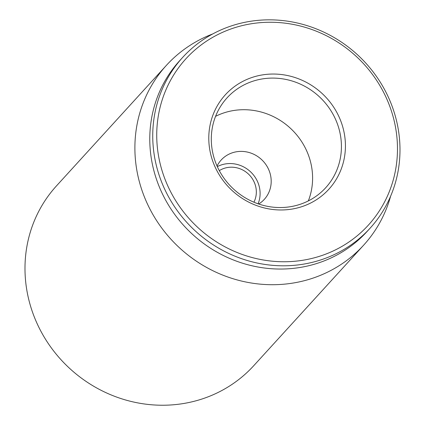 <?xml version="1.0" encoding="UTF-8"?>
<svg xmlns="http://www.w3.org/2000/svg" width="425" height="425" viewBox="0 0 425 425"><rect width="100%" height="100%" fill="white"/><g stroke="black" fill="none" stroke-linecap="round" stroke-linejoin="round"><path stroke-width="0.64" d="M166.409 65.338L56.504 185.863A133.455 126.034 42.4 0 0 43.419 335.771A133.455 126.034 42.4 0 0 183.218 403.569A133.455 126.034 42.4 0 0 253.736 365.702L363.635 245.177A133.455 126.034 -137.6 0 1 293.117 283.045A133.455 126.034 -137.6 0 1 153.319 215.241A133.455 126.034 -137.6 0 1 166.409 65.338A133.455 126.034 -137.6 0 1 212.734 33.942M217.053 166.037A29.192 27.572 -137.6 0 1 221.159 160.034A29.192 27.572 -137.6 0 1 236.582 151.752A29.192 27.572 -137.6 0 1 267.166 166.584A29.192 27.572 -137.6 0 1 264.302 199.373A29.192 27.572 -137.6 0 1 258.697 204.011M290.408 206.709A66.725 63.017 -137.6 0 1 220.511 172.81A66.725 63.017 -137.6 0 1 227.056 97.856A66.725 63.017 -137.6 0 1 262.315 78.922A66.725 63.017 -137.6 0 1 332.212 112.827A66.725 63.017 -137.6 0 1 325.667 187.776A66.725 63.017 -137.6 0 1 290.408 206.709M262.352 74.917A70.061 66.167 42.4 0 0 226.706 184.965A70.061 66.167 42.4 0 0 342.252 166.138A70.061 66.167 42.4 0 0 262.352 74.917M308.327 200.919A66.725 63.017 42.4 0 0 289.988 127.872A66.725 63.017 42.4 0 0 215.571 116.338M303.089 260.212A123.447 116.578 -137.6 0 1 162.318 99.493A123.447 116.578 -137.6 0 1 365.898 66.316A123.447 116.578 -137.6 0 1 303.089 260.212M303.052 264.217A126.783 119.728 42.4 0 0 370.047 228.241A126.783 119.728 42.4 0 0 382.479 85.834A126.783 119.728 42.4 0 0 249.672 21.42A126.783 119.728 42.4 0 0 182.681 57.396A126.783 119.728 42.4 0 0 170.244 199.803A126.783 119.728 42.4 0 0 303.052 264.217M182.681 57.396L179.722 60.637A126.783 119.728 42.4 0 0 192.732 234.531A126.783 119.728 42.4 0 0 367.088 231.482L370.047 228.241M390.633 196.153A133.455 126.034 -137.6 0 1 363.635 245.177M219.3 170.643A24.188 22.844 -137.6 0 1 248.136 173.772A24.188 22.844 -137.6 0 1 253.906 202.199M217.313 166.627A29.192 27.572 -137.6 0 1 250.213 171.498A29.192 27.572 -137.6 0 1 258.092 203.803"/></g></svg>
